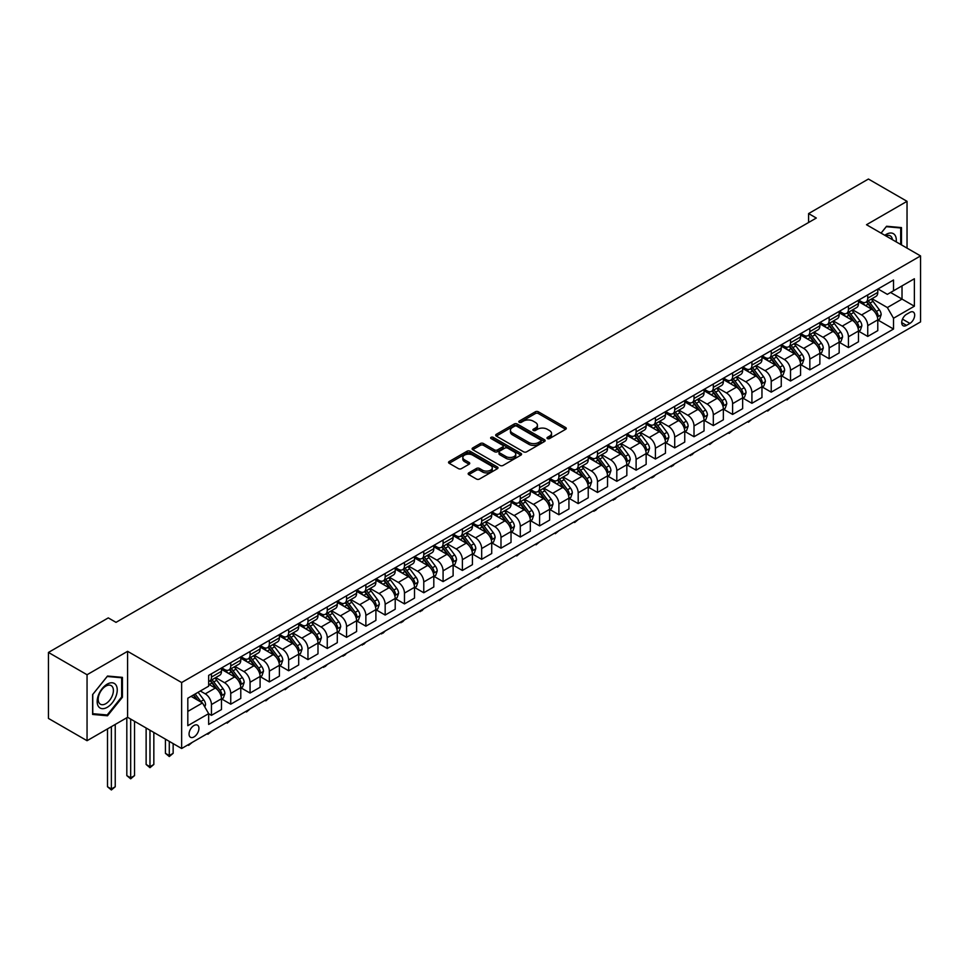 <?xml version="1.0" encoding="UTF-8"?>
<svg xmlns="http://www.w3.org/2000/svg" width="969" height="969" viewBox="0 0 969 969"><rect width="100%" height="100%" fill="white"/><g stroke="black" fill="none" stroke-linecap="round" stroke-linejoin="round"><path stroke-width="1.45" d="M547.437 438.582A1.502 0.872 0 0 0 549.556 438.582L565.654 429.291A2.144 1.235 0 0 0 566.284 428.419A2.144 1.235 0 0 0 565.654 427.535L538.376 411.789A2.144 1.235 0 0 0 535.348 411.789L519.239 421.091A1.502 0.872 0 0 0 518.803 421.697A1.502 0.872 0 0 0 519.239 422.314A1.502 0.872 0 0 0 521.358 422.314L523.442 421.103A6.856 3.961 0 0 1 533.144 421.103L535.421 422.423A6.856 3.961 0 0 1 537.432 425.221A6.856 3.961 0 0 1 535.421 428.019L533.338 429.219A1.502 0.872 0 0 0 532.902 429.836A1.502 0.872 0 0 0 533.338 430.454A1.502 0.872 0 0 0 535.457 430.454L537.541 429.243A6.856 3.961 0 0 1 547.243 429.243L549.52 430.563A6.856 3.961 0 0 1 551.531 433.361A6.856 3.961 0 0 1 549.52 436.159L547.437 437.358A1.502 0.872 0 0 0 546.988 437.976A1.502 0.872 0 0 0 547.437 438.582L547.437 437.358M193.994 736.924A6.989 4.033 120 0 0 198.56 730.759A6.989 4.033 120 0 0 197.482 725.163A6.989 4.033 120 0 0 193.994 725.502A6.989 4.033 120 0 0 189.427 731.668A6.989 4.033 120 0 0 190.493 737.264A6.989 4.033 120 0 0 193.994 736.924M468.802 472.872A2.144 1.235 0 0 0 468.172 473.744A2.144 1.235 0 0 0 468.802 474.616L476.457 479.037A2.144 1.235 0 0 0 479.485 479.037L497.376 468.717A2.144 1.235 0 0 0 498.005 467.833A2.144 1.235 0 0 0 497.376 466.961L470.086 451.215A2.144 1.235 0 0 0 467.058 451.215L449.168 461.535A2.144 1.235 0 0 0 448.55 462.407A2.144 1.235 0 0 0 449.168 463.291L458.422 468.621A2.144 1.235 0 0 0 461.45 468.621L469.105 464.212A2.144 1.235 0 0 0 469.735 463.327A2.144 1.235 0 0 0 469.105 462.455L464.514 459.815A5.729 3.307 0 0 1 462.843 457.465A5.729 3.307 0 0 1 466.38 454.413A5.729 3.307 0 0 1 472.63 455.127L490.593 465.495A5.729 3.307 0 0 1 492.276 467.833A5.729 3.307 0 0 1 488.727 470.898A5.729 3.307 0 0 1 482.477 470.183L479.485 468.451A2.144 1.235 0 0 0 476.457 468.451L468.802 472.872L468.802 474.616L476.457 470.231L476.457 468.451M127.593 651.325L87.053 674.739L48.45 652.44L48.45 718.417L87.053 740.704L127.593 717.302L181.639 748.504L181.639 682.539L127.593 651.325L127.593 717.302M907.032 248.125L907.032 201.322L866.504 224.723L920.55 255.925L181.639 682.539M907.032 201.322L868.43 179.035L808.594 213.58L808.594 222.495M48.45 652.44L108.286 617.895L116.014 622.352L816.31 218.037L808.594 213.58M523.599 451.82A2.144 1.235 0 0 0 526.627 451.82L544.517 441.501A2.144 1.235 0 0 0 545.147 440.616A2.144 1.235 0 0 0 544.517 439.744L517.228 423.998A2.144 1.235 0 0 0 514.2 423.998L496.31 434.318A2.144 1.235 0 0 0 495.68 435.202A2.144 1.235 0 0 0 496.31 436.074L523.599 451.82M491.683 438.909A1.502 0.872 0 0 1 493.209 439.127L493.209 437.346L520.947 453.359A2.144 1.235 0 0 1 521.576 454.231A2.144 1.235 0 0 1 520.947 455.103L503.056 465.435A2.144 1.235 0 0 1 500.028 465.435L472.739 449.677L480.394 445.292L480.394 443.511L472.739 447.932A2.144 1.235 0 0 0 472.121 448.804A2.144 1.235 0 0 0 472.739 449.677L472.739 447.932M480.394 445.292A2.144 1.235 0 0 1 483.434 445.292L483.434 443.511A2.144 1.235 0 0 0 480.394 443.511M483.434 443.511L494.493 449.895A2.144 1.235 0 0 0 497.521 449.895L502.608 446.963A2.144 1.235 0 0 0 503.226 446.091A2.144 1.235 0 0 0 502.608 445.219L491.089 438.569A1.502 0.872 0 0 1 490.641 437.952A1.502 0.872 0 0 1 491.574 437.152A1.502 0.872 0 0 1 493.209 437.346M909.891 312.369L906.499 314.319A6.771 3.912 120 0 0 902.078 320.291A6.771 3.912 120 0 0 903.108 325.717A6.771 3.912 120 0 0 906.499 325.378L909.891 323.416A6.771 3.912 120 0 0 914.312 317.457A6.771 3.912 120 0 0 913.282 312.03A6.771 3.912 120 0 0 909.891 312.369M181.639 748.504L920.55 321.902L920.55 255.925M878.011 288.956L887.35 294.358L893.527 290.785L893.527 280.005L208.662 675.405L208.662 686.185L187.816 698.225L187.816 725.684L208.662 713.644L208.662 724.437L893.527 329.036L893.527 318.244L887.35 307.548L871.991 298.682M893.527 290.785L914.373 278.757L914.373 306.216L893.527 318.244M87.053 674.739L87.053 740.704M890.596 292.481L902.018 299.082L902.018 285.879L914.373 278.757M887.35 307.548L902.018 299.082L914.373 306.216M187.816 711.416L202.485 702.949L191.063 696.348M208.662 713.741L211.448 715.34L211.448 704.56A8.733 5.039 -120 0 0 205.271 693.852L200.329 691.006M211.448 715.34L221.477 709.55L221.477 698.758A8.733 5.039 -120 0 0 215.3 688.063L208.662 684.223M221.707 698.988L230.743 704.197L230.743 693.416A8.733 5.039 -120 0 0 224.566 682.709L215.699 677.597M230.743 704.197L240.784 698.407L240.784 687.615A8.733 5.039 -120 0 0 234.607 676.919L221.477 669.337M241.015 687.845L250.05 693.053L250.05 682.273A8.733 5.039 -120 0 0 243.873 671.565L235.007 666.454M250.05 693.053L260.092 687.263L260.092 676.471A8.733 5.039 -120 0 0 253.914 665.776L240.784 658.193M260.322 676.701L269.346 681.91L269.346 671.117A8.733 5.039 -120 0 0 263.168 660.422L254.302 655.298M269.346 681.91L279.387 676.12L279.387 665.328A8.733 5.039 -120 0 0 273.21 654.632L260.092 647.05M279.617 665.546L288.653 670.766L288.653 659.974A8.733 5.039 -120 0 0 282.476 649.278L273.609 644.155M288.653 670.766L298.694 664.976L298.694 654.184A8.733 5.039 -120 0 0 292.517 643.489L279.387 635.906M298.924 654.402L307.96 659.623L307.96 648.83A8.733 5.039 -120 0 0 301.783 638.135L292.917 633.011M307.96 659.623L317.989 653.833L317.989 643.041A8.733 5.039 -120 0 0 311.812 632.345L298.694 624.763M318.232 643.259L327.256 648.479L327.256 637.687A8.733 5.039 -120 0 0 321.078 626.991L312.212 621.868M327.256 648.479L337.297 642.677L337.297 631.897A8.733 5.039 -120 0 0 331.119 621.202L317.989 613.619M337.527 632.115L346.563 637.336L346.563 626.543A8.733 5.039 -120 0 0 340.385 615.848L331.519 610.724M346.563 637.336L356.604 631.534L356.604 620.754A8.733 5.039 -120 0 0 350.427 610.046L337.297 602.476M356.834 620.972L365.87 626.192L365.87 615.4A8.733 5.039 -120 0 0 359.693 604.704L350.814 599.581M365.87 626.192L375.899 620.39L375.899 609.61A8.733 5.039 -120 0 0 369.722 598.903L356.604 591.332M376.129 609.828L385.165 615.049L385.165 604.256A8.733 5.039 -120 0 0 378.988 593.561L370.122 588.437M385.165 615.049L395.207 609.247L395.207 598.467A8.733 5.039 -120 0 0 389.029 587.759L375.899 580.189M395.437 598.685L404.473 603.905L404.473 593.113A8.733 5.039 -120 0 0 398.295 582.417L389.429 577.294M404.473 603.905L414.514 598.103L414.514 587.323A8.733 5.039 -120 0 0 408.337 576.616L395.207 569.045M414.744 587.541L423.768 592.762L423.768 581.969A8.733 5.039 -120 0 0 417.591 571.274L408.724 566.15M423.768 592.762L433.809 586.96L433.809 576.167A8.733 5.039 -120 0 0 427.632 565.472L414.514 557.902M434.039 576.398L443.075 581.606L443.075 570.826A8.733 5.039 -120 0 0 436.898 560.13L428.032 555.007M443.075 581.606L453.117 575.816L453.117 565.024A8.733 5.039 -120 0 0 446.939 554.329L433.809 546.746M453.347 565.254L462.383 570.462L462.383 559.682A8.733 5.039 -120 0 0 456.205 548.975L447.339 543.863M462.383 570.462L472.412 564.673L472.412 553.88A8.733 5.039 -120 0 0 466.234 543.185L453.117 535.603M472.654 554.111L481.678 559.319L481.678 548.539A8.733 5.039 -120 0 0 475.5 537.831L466.634 532.72M481.678 559.319L491.719 553.529L491.719 542.737A8.733 5.039 -120 0 0 485.542 532.042L472.412 524.459M491.949 542.967L500.985 548.175L500.985 537.395A8.733 5.039 -120 0 0 494.808 526.688L485.941 521.576M500.985 548.175L511.026 542.386L511.026 531.593A8.733 5.039 -120 0 0 504.849 520.898L491.719 513.316M511.257 531.824L520.292 537.032L520.292 526.252A8.733 5.039 -120 0 0 514.115 515.544L505.237 510.433M520.292 537.032L530.322 531.242L530.322 520.45A8.733 5.039 -120 0 0 524.144 509.755L511.026 502.172M530.552 520.68L539.588 525.888L539.588 515.096A8.733 5.039 -120 0 0 533.41 504.401L524.544 499.277M539.588 525.888L549.629 520.099L549.629 509.306A8.733 5.039 -120 0 0 543.452 498.611L530.322 491.029M549.859 509.524L558.895 514.745L558.895 503.953A8.733 5.039 -120 0 0 552.718 493.257L543.851 488.134M558.895 514.745L568.936 508.955L568.936 498.163A8.733 5.039 -120 0 0 562.759 487.468L549.629 479.885M569.166 498.381L578.19 503.601L578.19 492.809A8.733 5.039 -120 0 0 572.013 482.114L563.146 476.99M578.19 503.601L588.231 497.812L588.231 487.019A8.733 5.039 -120 0 0 582.054 476.324L568.936 468.742M588.462 487.237L597.498 492.458L597.498 481.666A8.733 5.039 -120 0 0 591.32 470.97L582.454 465.847M597.498 492.458L607.539 486.656L607.539 475.876A8.733 5.039 -120 0 0 601.361 465.181L588.231 457.598M607.769 476.094L616.805 481.314L616.805 470.522A8.733 5.039 -120 0 0 610.627 459.827L601.761 454.703M616.805 481.314L626.834 475.513L626.834 464.732A8.733 5.039 -120 0 0 620.657 454.025L607.539 446.455M627.076 464.95L636.1 470.171L636.1 459.379A8.733 5.039 -120 0 0 629.923 448.683L621.056 443.56M636.1 470.171L646.141 464.369L646.141 453.589A8.733 5.039 -120 0 0 639.964 442.881L626.834 435.311M646.371 453.807L655.407 459.027L655.407 448.235A8.733 5.039 -120 0 0 649.23 437.54L640.364 432.416M655.407 459.027L665.449 453.226L665.449 442.445A8.733 5.039 -120 0 0 659.271 431.738L646.141 424.168M665.679 442.663L674.715 447.884L674.715 437.092A8.733 5.039 -120 0 0 668.537 426.396L659.659 421.273M674.715 447.884L684.744 442.082L684.744 431.302A8.733 5.039 -120 0 0 678.566 420.594L665.449 413.024M684.974 431.52L694.01 436.74L694.01 425.948A8.733 5.039 -120 0 0 687.833 415.253L678.966 410.129M694.01 436.74L704.051 430.939L704.051 420.146A8.733 5.039 -120 0 0 697.874 409.451L684.744 401.881M704.281 420.376L713.317 425.585L713.317 414.805A8.733 5.039 -120 0 0 707.14 404.109L698.274 398.986M713.317 425.585L723.359 419.795L723.359 409.003A8.733 5.039 -120 0 0 717.181 398.307L704.051 390.725M723.589 409.233L732.612 414.441L732.612 403.661A8.733 5.039 -120 0 0 726.447 392.954L717.569 387.842M732.612 414.441L742.654 408.652L742.654 397.859A8.733 5.039 -120 0 0 736.476 387.164L723.359 379.582M742.884 398.089L751.92 403.298L751.92 392.518A8.733 5.039 -120 0 0 745.742 381.81L736.876 376.699M751.92 403.298L761.961 397.508L761.961 386.716A8.733 5.039 -120 0 0 755.784 376.02L742.654 368.438M762.191 386.946L771.227 392.154L771.227 381.374A8.733 5.039 -120 0 0 765.05 370.667L756.183 365.555M771.227 392.154L781.256 386.365L781.256 375.572A8.733 5.039 -120 0 0 775.079 364.877L761.961 357.295M781.499 375.802L790.522 381.011L790.522 370.231A8.733 5.039 -120 0 0 784.345 359.523L775.479 354.412M790.522 381.011L800.564 375.221L800.564 364.429A8.733 5.039 -120 0 0 794.386 353.733L781.256 346.151M800.794 364.659L809.83 369.867L809.83 359.075A8.733 5.039 -120 0 0 803.652 348.38L794.786 343.256M809.83 369.867L819.871 364.078L819.871 353.285A8.733 5.039 -120 0 0 813.694 342.59L800.564 335.008M820.101 353.503L829.137 358.724L829.137 347.932A8.733 5.039 -120 0 0 822.96 337.236L814.081 332.113M829.137 358.724L839.166 352.934L839.166 342.142A8.733 5.039 -120 0 0 832.989 331.446L819.871 323.864M839.396 342.36L848.432 347.58L848.432 336.788A8.733 5.039 -120 0 0 842.255 326.093L833.388 320.969M848.432 347.58L858.473 341.791L858.473 330.998A8.733 5.039 -120 0 0 852.296 320.303L839.166 312.721M858.704 331.216L867.739 336.437L867.739 325.645A8.733 5.039 -120 0 0 861.562 314.949L852.696 309.826M867.739 336.437L877.781 330.635L877.781 319.855A8.733 5.039 -120 0 0 871.603 309.159L858.473 301.577M858.704 300.099L861.562 301.759A8.733 5.039 -120 0 0 865.923 302.183A8.733 5.039 -120 0 0 867.739 298.186L867.739 294.891M839.396 311.243L842.255 312.902A8.733 5.039 -120 0 0 846.627 313.326A8.733 5.039 -120 0 0 848.432 309.329L848.432 306.034M820.101 322.398L822.96 324.046A8.733 5.039 -120 0 0 827.32 324.47A8.733 5.039 -120 0 0 829.137 320.473L829.137 317.178M800.794 333.542L803.652 335.189A8.733 5.039 -120 0 0 808.025 335.625A8.733 5.039 -120 0 0 809.83 331.616L809.83 328.321M781.499 344.685L784.345 346.333A8.733 5.039 -120 0 0 788.718 346.769A8.733 5.039 -120 0 0 790.522 342.76L790.522 339.465M762.191 355.829L765.05 357.476A8.733 5.039 -120 0 0 769.41 357.912A8.733 5.039 -120 0 0 771.227 353.915L771.227 350.608M742.884 366.972L745.742 368.62A8.733 5.039 -120 0 0 750.115 369.056A8.733 5.039 -120 0 0 751.92 365.059L751.92 361.752M723.589 378.116L726.447 379.763A8.733 5.039 -120 0 0 730.808 380.199A8.733 5.039 -120 0 0 732.612 376.202L732.612 372.895M704.281 389.259L707.14 390.907A8.733 5.039 -120 0 0 711.5 391.343A8.733 5.039 -120 0 0 713.317 387.346L713.317 384.039M684.974 400.403L687.833 402.05A8.733 5.039 -120 0 0 692.205 402.486A8.733 5.039 -120 0 0 694.01 398.489L694.01 395.182M665.679 411.546L668.537 413.194A8.733 5.039 -120 0 0 672.898 413.63A8.733 5.039 -120 0 0 674.715 409.633L674.715 406.338M646.371 422.69L649.23 424.337A8.733 5.039 -120 0 0 653.603 424.773A8.733 5.039 -120 0 0 655.407 420.776L655.407 417.482M627.064 433.833L629.923 435.481A8.733 5.039 -120 0 0 634.295 435.917A8.733 5.039 -120 0 0 636.1 431.92L636.1 428.625M607.769 444.977L610.627 446.636A8.733 5.039 -120 0 0 614.988 447.06A8.733 5.039 -120 0 0 616.805 443.063L616.805 439.769M588.462 456.12L591.32 457.78A8.733 5.039 -120 0 0 595.693 458.204A8.733 5.039 -120 0 0 597.498 454.207L597.498 450.912M569.166 467.264L572.013 468.923A8.733 5.039 -120 0 0 576.385 469.347A8.733 5.039 -120 0 0 578.19 465.35L578.19 462.056M549.859 478.42L552.718 480.067A8.733 5.039 -120 0 0 557.078 480.491A8.733 5.039 -120 0 0 558.895 476.494L558.895 473.199M530.552 489.563L533.41 491.21A8.733 5.039 -120 0 0 537.783 491.646A8.733 5.039 -120 0 0 539.588 487.637L539.588 484.343M511.257 500.707L514.115 502.354A8.733 5.039 -120 0 0 518.476 502.79A8.733 5.039 -120 0 0 520.292 498.781L520.292 495.486M491.949 511.85L494.808 513.497A8.733 5.039 -120 0 0 499.18 513.933A8.733 5.039 -120 0 0 500.985 509.936L500.985 506.63M472.642 522.994L475.5 524.641A8.733 5.039 -120 0 0 479.873 525.077A8.733 5.039 -120 0 0 481.678 521.08L481.678 517.773M453.347 534.137L456.205 535.784A8.733 5.039 -120 0 0 460.566 536.22A8.733 5.039 -120 0 0 462.383 532.223L462.383 528.917M434.039 545.281L436.898 546.928A8.733 5.039 -120 0 0 441.27 547.364A8.733 5.039 -120 0 0 443.075 543.367L443.075 540.06M414.744 556.424L417.591 558.071A8.733 5.039 -120 0 0 421.963 558.507A8.733 5.039 -120 0 0 423.768 554.51L423.768 551.204M395.437 567.568L398.295 569.215A8.733 5.039 -120 0 0 402.656 569.651A8.733 5.039 -120 0 0 404.473 565.654L404.473 562.359M376.129 578.711L378.988 580.358A8.733 5.039 -120 0 0 383.361 580.794A8.733 5.039 -120 0 0 385.165 576.797L385.165 573.503M356.834 589.855L359.693 591.502A8.733 5.039 -120 0 0 364.053 591.938A8.733 5.039 -120 0 0 365.87 587.941L365.87 584.646M337.527 600.998L340.385 602.657A8.733 5.039 -120 0 0 344.758 603.081A8.733 5.039 -120 0 0 346.563 599.084L346.563 595.79M318.22 612.142L321.078 613.801A8.733 5.039 -120 0 0 325.451 614.225A8.733 5.039 -120 0 0 327.256 610.228L327.256 606.933M298.924 623.285L301.783 624.944A8.733 5.039 -120 0 0 306.143 625.368A8.733 5.039 -120 0 0 307.96 621.371L307.96 618.077M279.617 634.441L282.476 636.088A8.733 5.039 -120 0 0 286.848 636.512A8.733 5.039 -120 0 0 288.653 632.515L288.653 629.22M260.322 645.584L263.168 647.231A8.733 5.039 -120 0 0 267.541 647.667A8.733 5.039 -120 0 0 269.346 643.658L269.346 640.364M241.015 656.728L243.873 658.375A8.733 5.039 -120 0 0 248.234 658.811A8.733 5.039 -120 0 0 250.05 654.802L250.05 651.507M221.707 667.871L224.566 669.518A8.733 5.039 -120 0 0 228.938 669.954A8.733 5.039 -120 0 0 230.743 665.957L230.743 662.651M878.011 320.073L893.527 329.036M865.923 302.183L875.964 296.393A8.733 5.039 -120 0 0 877.781 292.396L877.781 289.089M846.627 313.326L856.669 307.536A8.733 5.039 -120 0 0 858.473 303.539L858.473 300.233M827.32 324.47L837.361 318.68A8.733 5.039 -120 0 0 839.166 314.683L839.166 311.388M808.025 335.625L818.054 329.823A8.733 5.039 -120 0 0 819.871 325.826L819.871 322.532M788.718 346.769L798.759 340.967A8.733 5.039 -120 0 0 800.564 336.97L800.564 333.675M769.41 357.912L779.451 352.11A8.733 5.039 -120 0 0 781.256 348.113L781.256 344.819M750.115 369.056L760.144 363.254A8.733 5.039 -120 0 0 761.961 359.257L761.961 355.962M730.808 380.199L740.849 374.397A8.733 5.039 -120 0 0 742.654 370.4L742.654 367.106M711.5 391.343L721.542 385.541A8.733 5.039 -120 0 0 723.359 381.544L723.359 378.249M692.205 402.486L702.246 396.696A8.733 5.039 -120 0 0 704.051 392.687L704.051 389.393M672.898 413.63L682.939 407.84A8.733 5.039 -120 0 0 684.744 403.831L684.744 400.536M653.603 424.773L663.632 418.983A8.733 5.039 -120 0 0 665.449 414.986L665.449 411.68M634.295 435.917L644.337 430.127A8.733 5.039 -120 0 0 646.141 426.13L646.141 422.823M614.988 447.06L625.029 441.27A8.733 5.039 -120 0 0 626.834 437.273L626.834 433.967M595.693 458.204L605.722 452.414A8.733 5.039 -120 0 0 607.539 448.417L607.539 445.11M576.385 469.347L586.427 463.557A8.733 5.039 -120 0 0 588.231 459.56L588.231 456.254M557.078 480.491L567.119 474.701A8.733 5.039 -120 0 0 568.936 470.704L568.936 467.409M537.783 491.646L547.824 485.844A8.733 5.039 -120 0 0 549.629 481.847L549.629 478.553M518.476 502.79L528.517 496.988A8.733 5.039 -120 0 0 530.322 492.991L530.322 489.696M499.18 513.933L509.209 508.131A8.733 5.039 -120 0 0 511.026 504.134L511.026 500.84M479.873 525.077L489.914 519.275A8.733 5.039 -120 0 0 491.719 515.278L491.719 511.983M460.566 536.22L470.607 530.418A8.733 5.039 -120 0 0 472.412 526.421L472.412 523.127M441.27 547.364L451.3 541.562A8.733 5.039 -120 0 0 453.117 537.565L453.117 534.27M421.963 558.507L432.004 552.718A8.733 5.039 -120 0 0 433.809 548.708L433.809 545.414M402.656 569.651L412.697 563.861A8.733 5.039 -120 0 0 414.514 559.852L414.514 556.557M383.361 580.794L393.402 575.005A8.733 5.039 -120 0 0 395.207 571.007L395.207 567.701M364.053 591.938L374.095 586.148A8.733 5.039 -120 0 0 375.899 582.151L375.899 578.844M344.758 603.081L354.787 597.292A8.733 5.039 -120 0 0 356.604 593.294L356.604 589.988M325.451 614.225L335.492 608.435A8.733 5.039 -120 0 0 337.297 604.438L337.297 601.131M306.143 625.368L316.185 619.579A8.733 5.039 -120 0 0 317.989 615.581L317.989 612.275M286.848 636.512L296.877 630.722A8.733 5.039 -120 0 0 298.694 626.725L298.694 623.43M267.541 647.667L277.582 641.866A8.733 5.039 -120 0 0 279.387 637.868L279.387 634.574M248.234 658.811L258.275 653.009A8.733 5.039 -120 0 0 260.092 649.012L260.092 645.717M228.938 669.954L238.98 664.153A8.733 5.039 -120 0 0 240.784 660.155L240.784 656.861M208.662 681.449A8.733 5.039 -120 0 0 209.631 681.098L219.672 675.296A8.733 5.039 -120 0 0 221.477 671.299L221.477 668.004M209.631 681.098A8.733 5.039 -120 0 0 211.448 677.101L211.448 673.794M202.485 702.949L208.662 713.644M901.473 244.915L901.473 227.582L886.574 226.249L881.051 233.129M92.612 714.444L107.511 715.776L122.421 697.244L122.421 677.367L107.511 676.035L92.612 694.579L92.612 714.444M121.646 696.796L122.421 697.244M105.936 714.868L107.511 715.776M548.03 438.8L549.52 437.94A6.856 3.961 0 0 0 551.531 435.142L551.531 433.361M537.432 425.221L537.432 427.002A6.856 3.961 0 0 1 535.421 429.8L533.931 430.66M565.63 429.303L538.376 413.569A2.144 1.235 0 0 0 535.348 413.569L519.844 422.52M544.481 441.513L517.228 425.779A2.144 1.235 0 0 0 514.2 425.779L496.346 436.086M540.726 441.234A1.502 0.872 0 0 0 541.162 440.616A1.502 0.872 0 0 0 540.726 440.011L516.78 426.178A1.502 0.872 0 0 0 514.648 426.178L512.456 427.45A6.856 3.961 0 0 0 510.445 430.248A6.856 3.961 0 0 0 512.456 433.058L528.832 442.506A6.856 3.961 0 0 0 538.522 442.506L540.726 441.234L540.726 443.015A1.502 0.872 0 0 0 541.162 442.409L541.162 440.616M510.445 430.248L510.445 432.041A6.856 3.961 0 0 0 512.456 434.839L512.456 433.058M540.726 443.015L538.522 444.286A6.856 3.961 0 0 1 528.832 444.286L512.456 434.839M483.434 445.292L494.493 451.687A2.144 1.235 0 0 0 497.521 451.687L502.608 448.744A2.144 1.235 0 0 0 503.226 447.872L503.226 446.091M493.209 439.127L520.91 455.127M505.975 456.532A5.729 3.307 0 0 0 512.226 457.247A5.729 3.307 0 0 0 515.762 454.182A5.729 3.307 0 0 0 514.091 451.845L507.756 448.187A2.144 1.235 0 0 0 504.728 448.187L499.653 451.118A2.144 1.235 0 0 0 499.023 452.002A2.144 1.235 0 0 0 499.653 452.874L505.975 456.532L505.975 458.313A5.729 3.307 0 0 0 512.226 459.027A5.729 3.307 0 0 0 515.762 455.975L515.762 454.182M499.023 452.002L499.023 453.783A2.144 1.235 0 0 0 499.653 454.655L499.653 452.874M505.975 458.313L499.653 454.655M492.276 467.833L492.276 469.626A5.729 3.307 0 0 1 488.727 472.678A5.729 3.307 0 0 1 482.477 471.964L479.485 470.231A2.144 1.235 0 0 0 476.457 470.231M462.843 457.465L462.843 459.245A5.729 3.307 0 0 0 464.514 461.595L464.514 459.815M469.081 464.224L464.514 461.595M497.351 468.73L470.086 452.995A2.144 1.235 0 0 0 467.058 452.995L449.204 463.303L449.168 461.535M877.781 320.206L879.634 319.14L881.172 314.683A5.79 3.343 -120 0 0 879.319 309.753L873.021 301.335A16.703 9.642 -120 0 0 871.192 299.142M864.917 305.296A16.703 9.642 -120 0 0 861.502 301.722M877.248 316.669L878.047 314.925A5.79 3.343 -120 0 0 876.388 311.449L870.077 303.018A16.703 9.642 -120 0 0 868.26 300.838M866.698 301.734A13.869 8.006 60 0 1 868.975 304.327L874.317 311.449M866.407 301.916A16.703 9.642 60 0 1 868.224 304.096L872.427 309.692M790.631 396.915L786.973 399.918L786.198 399.47M786.973 399.022L786.973 399.918M858.473 331.35L860.327 330.284L861.865 325.826A5.79 3.343 -120 0 0 860.024 320.896L853.713 312.478A16.703 9.642 -120 0 0 851.884 310.286M845.61 316.439A16.703 9.642 -120 0 0 842.194 312.866M857.94 327.813L858.74 326.068A5.79 3.343 -120 0 0 857.093 322.592L850.782 314.174A16.703 9.642 -120 0 0 848.953 311.982M847.403 312.878A13.869 8.006 60 0 1 849.68 315.47L855.021 322.604M847.1 313.06A16.703 9.642 60 0 1 848.929 315.24L853.12 320.836M771.324 408.058L767.666 411.062L766.903 410.614M767.666 410.166L767.666 411.062M839.166 342.493L841.019 341.427L842.57 336.97A5.79 3.343 -120 0 0 840.717 332.04L834.406 323.622A16.703 9.642 -120 0 0 832.589 321.442M826.315 327.583A16.703 9.642 -120 0 0 822.887 324.009M838.645 338.956L839.445 337.212A5.79 3.343 -120 0 0 837.785 333.736L831.475 325.318A16.703 9.642 -120 0 0 829.658 323.125M828.095 324.021A13.869 8.006 60 0 1 830.372 326.614L835.714 333.748M827.805 324.203A16.703 9.642 60 0 1 829.621 326.383L833.812 331.979M752.029 419.202L748.371 422.205L747.596 421.757M748.371 421.309L748.371 422.205M819.871 353.637L821.724 352.571L823.262 348.113A5.79 3.343 -120 0 0 821.421 343.183L815.111 334.765A16.703 9.642 -120 0 0 813.282 332.585M807.007 338.726A16.703 9.642 -120 0 0 803.592 335.153M819.338 350.1L820.137 348.356A5.79 3.343 -120 0 0 818.478 344.879L812.167 336.461A16.703 9.642 -120 0 0 810.35 334.269M808.8 335.177A13.869 8.006 60 0 1 811.077 337.757L816.407 344.891M808.497 335.347A16.703 9.642 60 0 1 810.314 337.527L814.517 343.123M732.721 430.345L729.063 433.349L728.288 432.901M729.063 432.453L729.063 433.349M800.564 364.792L802.417 363.714L803.955 359.257A5.79 3.343 -120 0 0 802.114 354.327L795.803 345.909A16.703 9.642 -120 0 0 793.986 343.729M787.7 349.87A16.703 9.642 -120 0 0 784.284 346.296M800.031 361.243L800.842 359.511A5.79 3.343 -120 0 0 799.183 356.023L792.872 347.605A16.703 9.642 -120 0 0 791.043 345.424M789.493 346.321A13.869 8.006 60 0 1 791.77 348.901L797.112 356.035M789.19 346.49A16.703 9.642 60 0 1 791.019 348.67L795.21 354.266M713.414 441.489L709.768 444.492L708.993 444.044M709.768 443.596L709.768 444.492M896.204 241.875A14.196 8.2 120 0 0 894.956 235.128A14.196 8.2 120 0 0 884.83 235.31M892.401 239.67A10.744 6.202 120 0 0 891.444 236.945A10.744 6.202 120 0 0 890.232 235.818A10.744 6.202 120 0 0 885.811 235.879M886.235 226.673L900.71 227.981L900.71 244.467M899.753 227.424L900.71 227.981M881.087 233.141L886.272 226.698M107.208 684.138A14.196 8.2 120 0 0 97.166 701.52A14.196 8.2 120 0 0 107.208 707.322A14.196 8.2 120 0 0 117.249 689.94A14.196 8.2 120 0 0 107.208 684.138M105.803 686.137A10.744 6.202 120 0 0 98.777 695.609A10.744 6.202 120 0 0 100.425 704.221A10.744 6.202 120 0 0 105.803 703.688A10.744 6.202 120 0 0 112.816 694.216A10.744 6.202 120 0 0 111.169 685.604A10.744 6.202 120 0 0 105.803 686.137M121.646 697.014L107.208 714.977L92.77 713.693L92.77 694.434L107.208 676.483L121.646 677.767L121.646 697.014M120.689 677.21L121.646 677.767M781.256 375.936L783.109 374.858L784.66 370.4A5.79 3.343 -120 0 0 782.807 365.47L776.496 357.052A16.703 9.642 -120 0 0 774.679 354.872M768.405 361.013A16.703 9.642 -120 0 0 764.977 357.44M780.735 372.387L781.535 370.655A5.79 3.343 -120 0 0 779.875 367.166L773.565 358.748A16.703 9.642 -120 0 0 771.748 356.568M770.185 357.464A13.869 8.006 60 0 1 772.463 360.044L777.804 367.178M769.895 357.634A16.703 9.642 60 0 1 771.712 359.814L775.915 365.41M694.119 452.632L691.999 454.752L689.686 455.188M690.461 454.74L690.461 455.636M761.961 387.079L763.814 386.001L765.353 381.544A5.79 3.343 -120 0 0 763.511 376.614L757.201 368.196A16.703 9.642 -120 0 0 755.372 366.016M749.098 372.169A16.703 9.642 -120 0 0 745.682 368.583M761.428 383.53L762.228 381.798A5.79 3.343 -120 0 0 760.568 378.31L754.27 369.892A16.703 9.642 -120 0 0 752.441 367.711M750.89 368.608A13.869 8.006 60 0 1 753.167 371.188L758.497 378.322M750.587 368.777A16.703 9.642 60 0 1 752.416 370.957L756.607 376.566M674.812 463.776L672.704 465.895L670.378 466.331M671.154 465.883L671.154 466.779M742.654 398.223L744.507 397.145L746.057 392.687A5.79 3.343 -120 0 0 744.204 387.77L737.894 379.339A16.703 9.642 -120 0 0 736.077 377.159M729.802 383.312A16.703 9.642 -120 0 0 726.375 379.727M742.133 394.674L742.932 392.942A5.79 3.343 -120 0 0 741.273 389.453L734.962 381.035A16.703 9.642 -120 0 0 733.133 378.855M731.583 379.751A13.869 8.006 60 0 1 733.86 382.343L739.202 389.465M731.28 379.921A16.703 9.642 60 0 1 733.109 382.101L737.3 387.709M655.504 474.919L653.397 477.039L651.083 477.475M651.858 477.039L651.858 477.923M723.359 409.366L725.212 408.3L726.75 403.831A5.79 3.343 -120 0 0 724.897 398.913L718.598 390.483A16.703 9.642 -120 0 0 716.769 388.303M710.495 394.456A16.703 9.642 -120 0 0 707.079 390.87M722.826 405.817L723.625 404.085A5.79 3.343 -120 0 0 721.966 400.597L715.655 392.179A16.703 9.642 -120 0 0 713.838 389.998M712.276 390.895A13.869 8.006 60 0 1 714.553 393.487L719.894 400.609M711.985 391.064A16.703 9.642 60 0 1 713.802 393.244L718.005 398.853M636.209 486.063L634.101 488.182L631.776 488.618M632.551 488.182L632.551 489.066M704.051 420.51L705.904 419.444L707.443 414.986A5.79 3.343 -120 0 0 705.602 410.057L699.291 401.626A16.703 9.642 -120 0 0 697.462 399.446M691.188 405.599A16.703 9.642 -120 0 0 687.772 402.014M703.518 416.961L704.318 415.229A5.79 3.343 -120 0 0 702.67 411.752L696.36 403.322A16.703 9.642 -120 0 0 694.531 401.142M692.98 402.038A13.869 8.006 60 0 1 695.257 404.63L700.599 411.752M692.678 402.208A16.703 9.642 60 0 1 694.507 404.388L698.697 409.996M616.902 497.206L614.794 499.326L612.481 499.774M613.244 499.326L613.244 500.21M684.744 431.653L686.597 430.587L688.147 426.13A5.79 3.343 -120 0 0 686.294 421.2L679.984 412.77A16.703 9.642 -120 0 0 678.167 410.59M671.892 416.743A16.703 9.642 -120 0 0 668.465 413.157M684.223 428.104L685.022 426.372A5.79 3.343 -120 0 0 683.363 422.896L677.052 414.466A16.703 9.642 -120 0 0 675.236 412.285M673.673 413.182A13.869 8.006 60 0 1 675.95 415.774L681.292 422.896M673.382 413.351A16.703 9.642 60 0 1 675.199 415.544L679.39 421.14M597.607 508.362L595.487 510.469L593.173 510.917M593.949 510.469L593.949 511.353M665.449 442.797L667.302 441.731L668.84 437.273A5.79 3.343 -120 0 0 666.999 432.344L660.688 423.913A16.703 9.642 -120 0 0 658.859 421.733M652.585 427.886A16.703 9.642 -120 0 0 649.169 424.301M664.916 439.248L665.715 437.516A5.79 3.343 -120 0 0 664.056 434.039L657.745 425.609A16.703 9.642 -120 0 0 655.928 423.429M654.378 424.325A13.869 8.006 60 0 1 656.655 426.917L661.984 434.039M654.075 424.495A16.703 9.642 60 0 1 655.892 426.687L660.095 432.283M578.299 519.505L574.641 522.509L573.866 522.061M574.641 521.613L574.641 522.509M646.141 453.94L647.995 452.874L649.533 448.417A5.79 3.343 -120 0 0 647.692 443.487L641.381 435.069A16.703 9.642 -120 0 0 639.564 432.877M633.278 439.03A16.703 9.642 -120 0 0 629.862 435.444M645.608 450.391L646.42 448.659A5.79 3.343 -120 0 0 644.76 445.183L638.45 436.753A16.703 9.642 -120 0 0 636.621 434.572M635.07 435.469A13.869 8.006 60 0 1 637.348 438.061L642.689 445.183M634.768 435.638A16.703 9.642 60 0 1 636.597 437.831L640.788 443.427M558.992 530.649L555.346 533.653L554.571 533.204M555.346 532.756L555.346 533.653M626.834 465.084L628.687 464.018L630.238 459.56A5.79 3.343 -120 0 0 628.384 454.631L622.074 446.212A16.703 9.642 -120 0 0 620.257 444.02M613.983 450.173A16.703 9.642 -120 0 0 610.555 446.588M626.313 461.547L627.113 459.803A5.79 3.343 -120 0 0 625.453 456.326L619.143 447.896A16.703 9.642 -120 0 0 617.326 445.716M615.763 446.612A13.869 8.006 60 0 1 618.04 449.204L623.382 456.326M615.472 446.794A16.703 9.642 60 0 1 617.289 448.974L621.492 454.57M539.697 541.792L536.039 544.796L535.263 544.348M536.039 543.9L536.039 544.796M607.539 476.227L609.392 475.161L610.93 470.704A5.79 3.343 -120 0 0 609.089 465.774L602.779 457.356A16.703 9.642 -120 0 0 600.95 455.164M594.675 461.317A16.703 9.642 -120 0 0 591.26 457.743M607.006 472.69L607.805 470.946A5.79 3.343 -120 0 0 606.146 467.47L599.847 459.04A16.703 9.642 -120 0 0 598.018 456.859M596.468 457.756A13.869 8.006 60 0 1 598.745 460.348L604.075 467.47M596.165 457.937A16.703 9.642 60 0 1 597.994 460.118L602.185 465.714M520.389 552.936L516.731 555.94L515.956 555.491M516.731 555.043L516.731 555.94M588.231 487.371L590.085 486.305L591.635 481.847A5.79 3.343 -120 0 0 589.782 476.918L583.471 468.499A16.703 9.642 -120 0 0 581.654 466.307M575.38 472.46A16.703 9.642 -120 0 0 571.952 468.887M587.711 483.834L588.51 482.09A5.79 3.343 -120 0 0 586.851 478.613L580.54 470.195A16.703 9.642 -120 0 0 578.711 468.003M577.161 468.899A13.869 8.006 60 0 1 579.438 471.491L584.779 478.625M576.858 469.081A16.703 9.642 60 0 1 578.687 471.261L582.878 476.857M501.082 564.079L497.436 567.083L496.661 566.635M497.436 566.187L497.436 567.083M568.936 498.514L570.789 497.448L572.328 492.991A5.79 3.343 -120 0 0 570.475 488.061L564.176 479.643A16.703 9.642 -120 0 0 562.347 477.463M556.073 483.604A16.703 9.642 -120 0 0 552.657 480.03M568.403 494.977L569.203 493.233A5.79 3.343 -120 0 0 567.543 489.757L561.233 481.339A16.703 9.642 -120 0 0 559.416 479.146M557.853 480.043A13.869 8.006 60 0 1 560.13 482.635L565.472 489.769M557.563 480.224A16.703 9.642 60 0 1 559.379 482.405L563.583 488.001M481.787 575.223L478.129 578.227L477.354 577.778M478.129 577.33L478.129 578.227M549.629 509.658L551.482 508.592L553.02 504.134A5.79 3.343 -120 0 0 551.179 499.205L544.869 490.786A16.703 9.642 -120 0 0 543.04 488.606M536.765 494.747A16.703 9.642 -120 0 0 533.35 491.174M549.096 506.121L549.895 504.377A5.79 3.343 -120 0 0 548.248 500.9L541.937 492.482A16.703 9.642 -120 0 0 540.108 490.29M538.558 491.198A13.869 8.006 60 0 1 540.835 493.778L546.177 500.912M538.255 491.368A16.703 9.642 60 0 1 540.084 493.548L544.275 499.144M462.479 586.366L458.822 589.37L458.058 588.922M458.822 588.474L458.822 589.37M530.322 520.813L532.175 519.735L533.725 515.278A5.79 3.343 -120 0 0 531.872 510.348L525.561 501.93A16.703 9.642 -120 0 0 523.744 499.75M517.47 505.891A16.703 9.642 -120 0 0 514.042 502.317M529.801 517.264L530.6 515.532A5.79 3.343 -120 0 0 528.941 512.044L522.63 503.626A16.703 9.642 -120 0 0 520.813 501.445M519.251 502.342A13.869 8.006 60 0 1 521.528 504.922L526.87 512.056M518.96 502.511A16.703 9.642 60 0 1 520.777 504.692L524.968 510.288M443.184 597.51L439.526 600.514L438.751 600.065M439.526 599.617L439.526 600.514M511.026 531.957L512.88 530.879L514.418 526.421A5.79 3.343 -120 0 0 512.577 521.492L506.266 513.073A16.703 9.642 -120 0 0 504.437 510.893M498.163 517.034A16.703 9.642 -120 0 0 494.747 513.461M510.493 528.408L511.293 526.676A5.79 3.343 -120 0 0 509.633 523.187L503.323 514.769A16.703 9.642 -120 0 0 501.506 512.589M499.956 513.485A13.869 8.006 60 0 1 502.233 516.065L507.562 523.199M499.653 513.655A16.703 9.642 60 0 1 501.47 515.835L505.673 521.431M423.877 608.653L421.769 610.773L419.444 611.209M420.219 610.761L420.219 611.657M491.719 543.1L493.572 542.022L495.111 537.565A5.79 3.343 -120 0 0 493.269 532.635L486.959 524.217A16.703 9.642 -120 0 0 485.142 522.037M478.856 528.19A16.703 9.642 -120 0 0 475.44 524.604M491.186 539.551L491.998 537.819A5.79 3.343 -120 0 0 490.338 534.331L484.028 525.913A16.703 9.642 -120 0 0 482.199 523.732M480.648 524.629A13.869 8.006 60 0 1 482.925 527.209L488.267 534.343M480.345 524.798A16.703 9.642 60 0 1 482.174 526.979L486.365 532.587M404.57 619.797L402.462 621.916L400.149 622.352M400.924 621.904L400.924 622.801M472.412 554.244L474.265 553.166L475.815 548.708A5.79 3.343 -120 0 0 473.962 543.791L467.652 535.36A16.703 9.642 -120 0 0 465.835 533.18M459.56 539.333A16.703 9.642 -120 0 0 456.133 535.748M471.891 550.695L472.69 548.963A5.79 3.343 -120 0 0 471.031 545.474L464.72 537.056A16.703 9.642 -120 0 0 462.903 534.876M461.341 535.772A13.869 8.006 60 0 1 463.618 538.364L468.96 545.486M461.05 535.942A16.703 9.642 60 0 1 462.867 538.122L467.07 543.73M385.274 630.94L383.155 633.06L380.841 633.496M381.616 633.06L381.616 633.944M453.117 565.387L454.97 564.321L456.508 559.852A5.79 3.343 -120 0 0 454.667 554.934L448.356 546.504A16.703 9.642 -120 0 0 446.527 544.324M440.253 550.477A16.703 9.642 -120 0 0 436.837 546.891M452.584 561.838L453.383 560.106A5.79 3.343 -120 0 0 451.724 556.618L445.425 548.2A16.703 9.642 -120 0 0 443.596 546.019M442.046 546.916A13.869 8.006 60 0 1 444.323 549.508L449.652 556.63M441.743 547.085A16.703 9.642 60 0 1 443.572 549.266L447.763 554.874M365.967 642.084L363.859 644.203L361.534 644.639M362.309 644.203L362.309 645.088M433.809 576.531L435.662 575.465L437.213 571.007A5.79 3.343 -120 0 0 435.36 566.078L429.049 557.647A16.703 9.642 -120 0 0 427.232 555.467M420.958 561.62A16.703 9.642 -120 0 0 417.53 558.035M433.288 572.982L434.088 571.25A5.79 3.343 -120 0 0 432.428 567.773L426.118 559.343A16.703 9.642 -120 0 0 424.289 557.163M422.738 558.059A13.869 8.006 60 0 1 425.016 560.651L430.357 567.773M422.436 558.229A16.703 9.642 60 0 1 424.265 560.409L428.455 566.017M346.66 653.227L344.552 655.347L342.239 655.795M343.014 655.347L343.014 656.231M414.514 587.674L416.367 586.608L417.905 582.151A5.79 3.343 -120 0 0 416.052 577.221L409.754 568.791A16.703 9.642 -120 0 0 407.925 566.611M401.651 572.764A16.703 9.642 -120 0 0 398.235 569.178M413.981 584.125L414.78 582.393A5.79 3.343 -120 0 0 413.121 578.917L406.81 570.487A16.703 9.642 -120 0 0 404.994 568.306M403.431 569.203A13.869 8.006 60 0 1 405.708 571.795L411.05 578.917M403.14 569.372A16.703 9.642 60 0 1 404.957 571.565L409.16 577.161M327.365 664.383L325.257 666.49L322.931 666.938M323.707 666.49L323.707 667.375M395.207 598.818L397.06 597.752L398.598 593.294A5.79 3.343 -120 0 0 396.757 588.365L390.446 579.934A16.703 9.642 -120 0 0 388.617 577.754M382.343 583.907A16.703 9.642 -120 0 0 378.927 580.322M394.674 595.269L395.473 593.537A5.79 3.343 -120 0 0 393.826 590.06L387.515 581.63A16.703 9.642 -120 0 0 385.686 579.45M384.136 580.346A13.869 8.006 60 0 1 386.413 582.938L391.755 590.06M383.833 580.516A16.703 9.642 60 0 1 385.662 582.708L389.853 588.304M308.057 675.526L304.399 678.53L303.636 678.082M304.399 677.634L304.399 678.53M375.899 609.961L377.753 608.895L379.303 604.438A5.79 3.343 -120 0 0 377.45 599.508L371.139 591.078A16.703 9.642 -120 0 0 369.322 588.898M363.048 595.051A16.703 9.642 -120 0 0 359.62 591.465M375.378 606.412L376.178 604.68A5.79 3.343 -120 0 0 374.518 601.204L368.208 592.774A16.703 9.642 -120 0 0 366.391 590.593M364.828 591.49A13.869 8.006 60 0 1 367.106 594.082L372.447 601.204M364.538 591.659A16.703 9.642 60 0 1 366.355 593.852L370.546 599.448M288.762 686.67L285.104 689.674L284.329 689.225M285.104 688.777L285.104 689.674M356.604 621.105L358.457 620.039L359.996 615.581A5.79 3.343 -120 0 0 358.155 610.652L351.844 602.233A16.703 9.642 -120 0 0 350.015 600.041M343.741 606.194A16.703 9.642 -120 0 0 340.325 602.609M356.071 617.568L356.871 615.824A5.79 3.343 -120 0 0 355.211 612.347L348.901 603.917A16.703 9.642 -120 0 0 347.084 601.737M345.533 602.633A13.869 8.006 60 0 1 347.81 605.225L353.14 612.347M345.23 602.815A16.703 9.642 60 0 1 347.047 604.995L351.25 610.591M269.455 697.813L265.797 700.817L265.022 700.369M265.797 699.921L265.797 700.817M337.297 632.248L339.15 631.182L340.688 626.725A5.79 3.343 -120 0 0 338.847 621.795L332.537 613.377A16.703 9.642 -120 0 0 330.72 611.185M324.433 617.338A16.703 9.642 -120 0 0 321.018 613.765M336.764 628.711L337.563 626.967A5.79 3.343 -120 0 0 335.916 623.491L329.605 615.061A16.703 9.642 -120 0 0 327.776 612.88M326.226 613.777A13.869 8.006 60 0 1 328.503 616.369L333.845 623.491M325.923 613.958A16.703 9.642 60 0 1 327.752 616.139L331.943 621.735M250.147 708.957L246.501 711.961L245.726 711.512M246.501 711.064L246.501 711.961M317.989 643.392L319.843 642.326L321.393 637.868A5.79 3.343 -120 0 0 319.54 632.939L313.229 624.52A16.703 9.642 -120 0 0 311.412 622.328M305.138 628.481A16.703 9.642 -120 0 0 301.71 624.908M317.469 639.855L318.268 638.111A5.79 3.343 -120 0 0 316.609 634.634L310.298 626.216A16.703 9.642 -120 0 0 308.481 624.024M306.919 624.92A13.869 8.006 60 0 1 309.196 627.512L314.537 634.647M306.628 625.102A16.703 9.642 60 0 1 308.445 627.282L312.648 632.878M230.852 720.1L227.194 723.104L226.419 722.656M227.194 722.208L227.194 723.104M298.694 654.535L300.547 653.469L302.086 649.012A5.79 3.343 -120 0 0 300.245 644.082L293.934 635.664A16.703 9.642 -120 0 0 292.105 633.484M285.831 639.625A16.703 9.642 -120 0 0 282.415 636.052M298.161 650.998L298.961 649.254A5.79 3.343 -120 0 0 297.301 645.778L291.003 637.36A16.703 9.642 -120 0 0 289.174 635.167M287.623 636.064A13.869 8.006 60 0 1 289.901 638.656L295.23 645.79M287.321 636.245A16.703 9.642 60 0 1 289.15 638.426L293.341 644.022M211.545 731.244L207.887 734.248L207.112 733.799M207.887 733.351L207.887 734.248M279.387 665.679L281.24 664.613L282.791 660.155A5.79 3.343 -120 0 0 280.937 655.226L274.627 646.808A16.703 9.642 -120 0 0 272.81 644.627M266.536 650.768A16.703 9.642 -120 0 0 263.108 647.195M278.866 662.142L279.666 660.398A5.79 3.343 -120 0 0 278.006 656.921L271.695 648.503A16.703 9.642 -120 0 0 269.866 646.311M268.316 647.219A13.869 8.006 60 0 1 270.593 649.799L275.935 656.934M268.013 647.389A16.703 9.642 60 0 1 269.842 649.569L274.033 655.165M192.237 742.387L188.592 745.391L187.816 744.943M188.592 744.495L188.592 745.391M260.092 676.834L261.933 675.756L263.483 671.299A5.79 3.343 -120 0 0 261.63 666.369L255.332 657.951A16.703 9.642 -120 0 0 253.503 655.771M247.228 661.912A16.703 9.642 -120 0 0 243.813 658.339M259.559 673.285L260.358 671.553A5.79 3.343 -120 0 0 258.699 668.065L252.388 659.647A16.703 9.642 -120 0 0 250.571 657.466M249.009 658.363A13.869 8.006 60 0 1 251.286 660.943L256.628 668.077M248.718 658.532A16.703 9.642 60 0 1 250.535 660.713L254.738 666.309M169.284 741.382L169.284 755.554L173.148 753.325L173.148 743.611M173.148 753.325L169.284 756.535L165.42 753.325L165.42 739.153M165.42 753.325L169.284 755.554L169.284 756.535M240.784 687.978L242.638 686.9L244.176 682.442A5.79 3.343 -120 0 0 242.335 677.513L236.024 669.094A16.703 9.642 -120 0 0 234.195 666.914M227.921 673.055A16.703 9.642 -120 0 0 224.505 669.482M240.251 684.429L241.051 682.697A5.79 3.343 -120 0 0 239.404 679.208L233.093 670.79A16.703 9.642 -120 0 0 231.264 668.61M229.714 669.506A13.869 8.006 60 0 1 231.991 672.086L237.332 679.221M229.411 669.676A16.703 9.642 60 0 1 231.24 671.856L235.431 677.452M149.977 730.238L149.977 766.697L153.841 764.468L153.841 732.467M153.841 764.468L149.977 767.678L146.125 764.468L146.125 728.01M146.125 764.468L149.977 766.697L149.977 767.678M221.477 699.121L223.33 698.043L224.881 693.586A5.79 3.343 -120 0 0 223.027 688.656L216.717 680.238A16.703 9.642 -120 0 0 214.9 678.058M220.956 695.572L221.756 693.84A5.79 3.343 -120 0 0 220.096 690.352L213.786 681.934A16.703 9.642 -120 0 0 211.969 679.754M210.406 680.65A13.869 8.006 60 0 1 212.683 683.23L218.025 690.364M210.116 680.819A16.703 9.642 60 0 1 211.932 683L216.123 688.608M130.682 719.083L130.682 777.841L134.546 775.612L134.546 721.311M134.546 775.612L130.682 778.822L126.818 775.612L126.818 717.75M126.818 775.612L130.682 777.841L130.682 778.822M204.798 706.958L205.573 704.729A5.79 3.343 -120 0 0 203.732 699.812L198.1 692.29M201.322 702.283A5.79 3.343 -120 0 0 200.789 701.495L195.169 693.986M193.715 694.821L197.761 700.224M193.315 695.052L196.743 699.63M111.374 726.665L111.374 788.984L115.238 786.755L115.238 724.437M115.238 786.755L111.374 789.965L107.511 786.755L107.511 728.894M107.511 786.755L111.374 788.984L111.374 789.965M205.271 693.852L215.3 688.063M224.566 682.709L234.607 676.919M243.873 671.565L253.914 665.776M263.168 660.422L273.21 654.632M282.476 649.278L292.517 643.489M301.783 638.135L311.812 632.345M321.078 626.991L331.119 621.202M340.385 615.848L350.427 610.046M359.693 604.704L369.722 598.903M378.988 593.561L389.029 587.759M398.295 582.417L408.337 576.616M417.591 571.274L427.632 565.472M436.898 560.13L446.939 554.329M456.205 548.975L466.234 543.185M475.5 537.831L485.542 532.042M494.808 526.688L504.849 520.898M514.115 515.544L524.144 509.755M533.41 504.401L543.452 498.611M552.718 493.257L562.759 487.468M572.013 482.114L582.054 476.324M591.32 470.97L601.361 465.181M610.627 459.827L620.657 454.025M629.923 448.683L639.964 442.881M649.23 437.54L659.271 431.738M668.537 426.396L678.566 420.594M687.833 415.253L697.874 409.451M707.14 404.109L717.181 398.307M726.447 392.954L736.476 387.164M745.742 381.81L755.784 376.02M765.05 370.667L775.079 364.877M784.345 359.523L794.386 353.733M803.652 348.38L813.694 342.59M822.96 337.236L832.989 331.446M842.255 326.093L852.296 320.303M861.562 314.949L871.603 309.159M867.739 298.186L877.781 292.396M867.739 325.645L877.781 319.855M848.432 336.788L858.473 330.998M848.432 309.329L858.473 303.539M829.137 347.932L839.166 342.142M829.137 320.473L839.166 314.683M809.83 359.075L819.871 353.285M809.83 331.616L819.871 325.826M790.522 370.231L800.564 364.429M790.522 342.76L800.564 336.97M771.227 381.374L781.256 375.572M771.227 353.915L781.256 348.113M751.92 392.518L761.961 386.716M751.92 365.059L761.961 359.257M732.612 403.661L742.654 397.859M732.612 376.202L742.654 370.4M713.317 414.805L723.359 409.003M713.317 387.346L723.359 381.544M694.01 425.948L704.051 420.146M694.01 398.489L704.051 392.687M674.715 437.092L684.744 431.302M674.715 409.633L684.744 403.831M655.407 448.235L665.449 442.445M655.407 420.776L665.449 414.986M636.1 459.379L646.141 453.589M636.1 431.92L646.141 426.13M616.805 470.522L626.834 464.732M616.805 443.063L626.834 437.273M597.498 481.666L607.539 475.876M597.498 454.207L607.539 448.417M578.19 492.809L588.231 487.019M578.19 465.35L588.231 459.56M558.895 503.953L568.936 498.163M558.895 476.494L568.936 470.704M539.588 515.096L549.629 509.306M539.588 487.637L549.629 481.847M520.292 526.252L530.322 520.45M520.292 498.781L530.322 492.991M500.985 537.395L511.026 531.593M500.985 509.936L511.026 504.134M481.678 548.539L491.719 542.737M481.678 521.08L491.719 515.278M462.383 559.682L472.412 553.88M462.383 532.223L472.412 526.421M443.075 570.826L453.117 565.024M443.075 543.367L453.117 537.565M423.768 581.969L433.809 576.167M423.768 554.51L433.809 548.708M404.473 593.113L414.514 587.323M404.473 565.654L414.514 559.852M385.165 604.256L395.207 598.467M385.165 576.797L395.207 571.007M365.87 615.4L375.899 609.61M365.87 587.941L375.899 582.151M346.563 626.543L356.604 620.754M346.563 599.084L356.604 593.294M327.256 637.687L337.297 631.897M327.256 610.228L337.297 604.438M307.96 648.83L317.989 643.041M307.96 621.371L317.989 615.581M288.653 659.974L298.694 654.184M288.653 632.515L298.694 626.725M269.346 671.117L279.387 665.328M269.346 643.658L279.387 637.868M250.05 682.273L260.092 676.471M250.05 654.802L260.092 649.012M230.743 693.416L240.784 687.615M230.743 665.957L240.784 660.155M211.448 704.56L221.477 698.758M211.448 677.101L221.477 671.299M902.49 319.14L909.891 323.416M901.715 322.616L906.499 325.378M549.52 437.94L549.52 436.159M533.338 430.454L533.338 429.219M535.421 429.8L535.421 428.019M519.239 422.314L519.239 421.091M535.348 413.569L535.348 411.789M538.376 413.569L538.376 411.789M565.654 429.291L565.654 427.535M496.31 436.074L496.31 434.318M514.2 425.779L514.2 423.998M517.228 425.779L517.228 423.998M544.517 441.501L544.517 439.744M528.832 444.286L528.832 442.506M538.522 444.286L538.522 442.506M494.493 451.687L494.493 449.895M497.521 451.687L497.521 449.895M502.608 448.744L502.608 446.963M520.947 455.103L520.947 453.359M479.485 470.231L479.485 468.451M482.477 471.964L482.477 470.183M469.105 464.212L469.105 462.455M467.058 452.995L467.058 451.215M470.086 452.995L470.086 451.215M497.376 468.717L497.376 466.961M877.345 316.984L881.136 314.792M870.077 303.018L873.021 301.335M865.535 305.647L868.224 304.096M876.388 311.449L879.319 309.753M875.928 313.702L878.047 314.925M858.037 328.128L861.829 325.935M850.782 314.174L853.713 312.478M846.228 316.79L848.929 315.24M857.093 322.592L860.024 320.896M856.632 324.857L858.74 326.068M838.742 339.271L842.533 337.079M831.475 325.318L834.406 323.622M826.92 327.946L829.621 326.383M837.785 333.736L840.717 332.04M837.325 336.001L839.445 337.212M819.435 350.415L823.226 348.222M812.167 336.461L815.111 334.765M807.625 339.089L810.314 337.527M818.478 344.879L821.421 343.183M818.03 347.144L820.137 348.356M800.128 361.558L803.919 359.366M792.872 347.605L795.803 345.909M788.318 350.233L791.019 348.67M799.183 356.023L802.114 354.327M798.722 358.288L800.842 359.511M780.832 372.702L784.624 370.509M773.565 358.748L776.496 357.052M769.023 361.376L771.712 359.814M779.875 367.166L782.807 365.47M779.415 369.431L781.535 370.655M761.525 383.845L765.316 381.665M754.27 369.892L757.201 368.196M749.715 372.52L752.416 370.957M760.568 378.31L763.511 376.614M760.12 380.575L762.228 381.798M742.218 394.989L746.009 392.808M734.962 381.035L737.894 379.339M730.408 383.663L733.109 382.101M741.273 389.453L744.204 387.77M740.813 391.718L742.932 392.942M722.922 406.132L726.714 403.952M715.655 392.179L718.598 390.483M711.113 394.807L713.802 393.244M721.966 400.597L724.897 398.913M721.505 402.862L723.625 404.085M703.615 417.276L707.406 415.095M696.36 403.322L699.291 401.626M691.805 405.95L694.507 404.388M702.67 411.752L705.602 410.057M702.21 414.005L704.318 415.229M684.32 428.431L688.111 426.239M677.052 414.466L679.984 412.77M672.498 417.094L675.199 415.544M683.363 422.896L686.294 421.2M682.903 425.149L685.022 426.372M665.013 439.575L668.804 437.382M657.745 425.609L660.688 423.913M653.203 428.237L655.892 426.687M664.056 434.039L666.999 432.344M663.608 436.292L665.715 437.516M645.705 450.718L649.496 448.526M638.45 436.753L641.381 435.069M633.896 439.381L636.597 437.831M644.76 445.183L647.692 443.487M644.3 447.436L646.42 448.659M626.41 461.862L630.201 459.669M619.143 447.896L622.074 446.212M614.6 450.524L617.289 448.974M625.453 456.326L628.384 454.631M624.993 458.579L627.113 459.803M607.103 473.005L610.894 470.813M599.847 459.04L602.779 457.356M595.293 461.668L597.994 460.118M606.146 467.47L609.089 465.774M605.698 469.723L607.805 470.946M587.795 484.149L591.587 481.956M580.54 470.195L583.471 468.499M575.986 472.811L578.687 471.261M586.851 478.613L589.782 476.918M586.39 480.878L588.51 482.09M568.5 495.292L572.291 493.1M561.233 481.339L564.176 479.643M556.691 483.967L559.379 482.405M567.543 489.757L570.475 488.061M567.083 492.022L569.203 493.233M549.193 506.436L552.984 504.243M541.937 492.482L544.869 490.786M537.383 495.111L540.084 493.548M548.248 500.9L551.179 499.205M547.788 503.165L549.895 504.377M529.898 517.579L533.689 515.387M522.63 503.626L525.561 501.93M518.076 506.254L520.777 504.692M528.941 512.044L531.872 510.348M528.48 514.309L530.6 515.532M510.59 528.723L514.382 526.53M503.323 514.769L506.266 513.073M498.781 517.398L501.47 515.835M509.633 523.187L512.577 521.492M509.185 525.452L511.293 526.676M491.283 539.866L495.074 537.686M484.028 525.913L486.959 524.217M479.473 528.541L482.174 526.979M490.338 534.331L493.269 532.635M489.878 536.596L491.998 537.819M471.988 551.01L475.779 548.829M464.72 537.056L467.652 535.36M460.178 539.685L462.867 538.122M471.031 545.474L473.962 543.791M470.571 547.739L472.69 548.963M452.68 562.153L456.472 559.973M445.425 548.2L448.356 546.504M440.871 550.828L443.572 549.266M451.724 556.618L454.667 554.934M451.275 558.883L453.383 560.106M433.373 573.297L437.164 571.116M426.118 559.343L429.049 557.647M421.563 561.972L424.265 560.409M432.428 567.773L435.36 566.078M431.968 570.026L434.088 571.25M414.078 584.452L417.869 582.26M406.81 570.487L409.754 568.791M402.268 573.115L404.957 571.565M413.121 578.917L416.052 577.221M412.661 581.17L414.78 582.393M394.771 595.596L398.562 593.403M387.515 581.63L390.446 579.934M382.961 584.259L385.662 582.708M393.826 590.06L396.757 588.365M393.366 592.313L395.473 593.537M375.475 606.739L379.267 604.547M368.208 592.774L371.139 591.078M363.654 595.402L366.355 593.852M374.518 601.204L377.45 599.508M374.058 603.457L376.178 604.68M356.168 617.883L359.959 615.69M348.901 603.917L351.844 602.233M344.358 606.546L347.047 604.995M355.211 612.347L358.155 610.652M354.763 614.6L356.871 615.824M336.861 629.026L340.652 626.834M329.605 615.061L332.537 613.377M325.051 617.689L327.752 616.139M335.916 623.491L338.847 621.795M335.456 625.744L337.563 626.967M317.566 640.17L321.357 637.977M310.298 626.216L313.229 624.52M305.756 628.833L308.445 627.282M316.609 634.634L319.54 632.939M316.148 636.887L318.268 638.111M298.258 651.313L302.049 649.121M291.003 637.36L293.934 635.664M286.449 639.988L289.15 638.426M297.301 645.778L300.245 644.082M296.853 648.043L298.961 649.254M278.951 662.457L282.742 660.264M271.695 648.503L274.627 646.808M267.141 651.132L269.842 649.569M278.006 656.921L280.937 655.226M277.546 659.186L279.666 660.398M259.656 673.6L263.447 671.408M252.388 659.647L255.332 657.951M247.846 662.275L250.535 660.713M258.699 668.065L261.63 666.369M258.238 670.33L260.358 671.553M240.348 684.744L244.14 682.551M233.093 670.79L236.024 669.094M228.539 673.419L231.24 671.856M239.404 679.208L242.335 677.513M238.943 681.473L241.051 682.697M221.053 695.887L224.844 693.707M213.786 681.934L216.717 680.238M209.231 684.562L211.932 683M220.096 690.352L223.027 688.656M219.636 692.617L221.756 693.84M204.071 705.698L205.537 704.851M200.789 701.495L203.732 699.812"/></g></svg>
